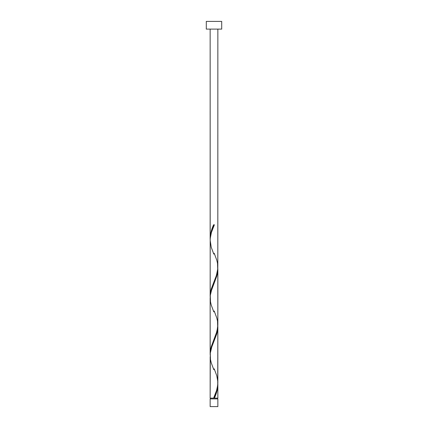 <?xml version="1.0" encoding="UTF-8"?>
<svg xmlns="http://www.w3.org/2000/svg" width="428" height="428" viewBox="0 0 428 428"><rect width="100%" height="100%" fill="white"/><g stroke="black" fill="none" stroke-linecap="round" stroke-linejoin="round"><path stroke-width="0.64" d="M210.148 398.896L210.148 406.6L217.852 406.6L217.852 398.896L210.148 398.896L217.852 398.896L217.852 406.6L210.148 406.6L210.148 398.896M210.533 398.126L210.533 398.896L210.533 398.126M217.467 398.896L217.467 398.126L217.467 398.896M206.296 21.4L206.296 29.104L221.704 29.104L221.704 21.4L206.296 21.4L206.296 29.104L221.704 29.104L221.704 21.4L206.296 21.4M210.191 239.643L210.148 29.104L210.148 238.305L210.485 234.448L211.432 230.585L213.615 224.786L214.385 224.786L211.416 232.463L210.212 238.498L210.148 296.085L211.277 288.873L216.402 275.461L217.809 268.533L217.852 29.104L217.825 266.173M214.979 396.676L214.385 398.126L217.852 398.126L217.852 384.606L217.114 390.4L214.979 396.676M217.809 325.489L217.852 382.755C217.563 387.886 216.151 393.006 213.615 398.126L210.148 398.126L213.615 398.126L216.584 390.448L217.713 385.232L217.852 326.826L216.723 334.038L211.598 347.45L210.309 353.057L210.148 398.126L210.175 356.738M210.191 355.203L210.148 297.936L210.148 353.865L211.277 346.653L217.012 331.17L217.852 324.975L217.852 269.046L216.723 276.258L210.988 291.741L210.309 295.277L210.175 298.958M217.809 383.269L217.852 398.126L214.385 398.126C216.52 393.616 217.675 389.106 217.852 384.606L217.831 383.681M214.193 368.781L216.761 375.656L217.825 381.733M217.809 267.709L217.825 323.953M210.191 297.423L210.175 241.178M214 398.126L214.385 398.126L214 398.126M213.615 224.786L214.385 224.786L213.615 224.786C211.48 229.296 210.325 233.806 210.148 238.305L210.169 239.231M214.193 253.221L216.761 260.096L217.51 263.306L217.708 269.726L216.167 276.146L211.239 288.986L210.49 292.196L210.169 297.011M214.193 311.001L216.761 317.876L217.51 321.086L217.708 327.506L216.167 333.926L211.239 346.766L210.49 349.976L210.169 354.791M213.989 397.227L213.615 398.126M213.807 369.69L211.239 362.816L210.49 359.606L210.292 353.186L211.833 346.766L216.761 333.926L217.51 330.716L217.831 325.901M213.807 311.91L211.239 305.036L210.49 301.826L210.292 295.406L211.833 288.986L216.761 276.146L217.51 272.936L217.831 268.121M213.807 254.13L211.239 247.256L210.148 240.156C210.437 235.026 211.849 229.906 214.385 224.786L214.011 225.684"/></g></svg>
